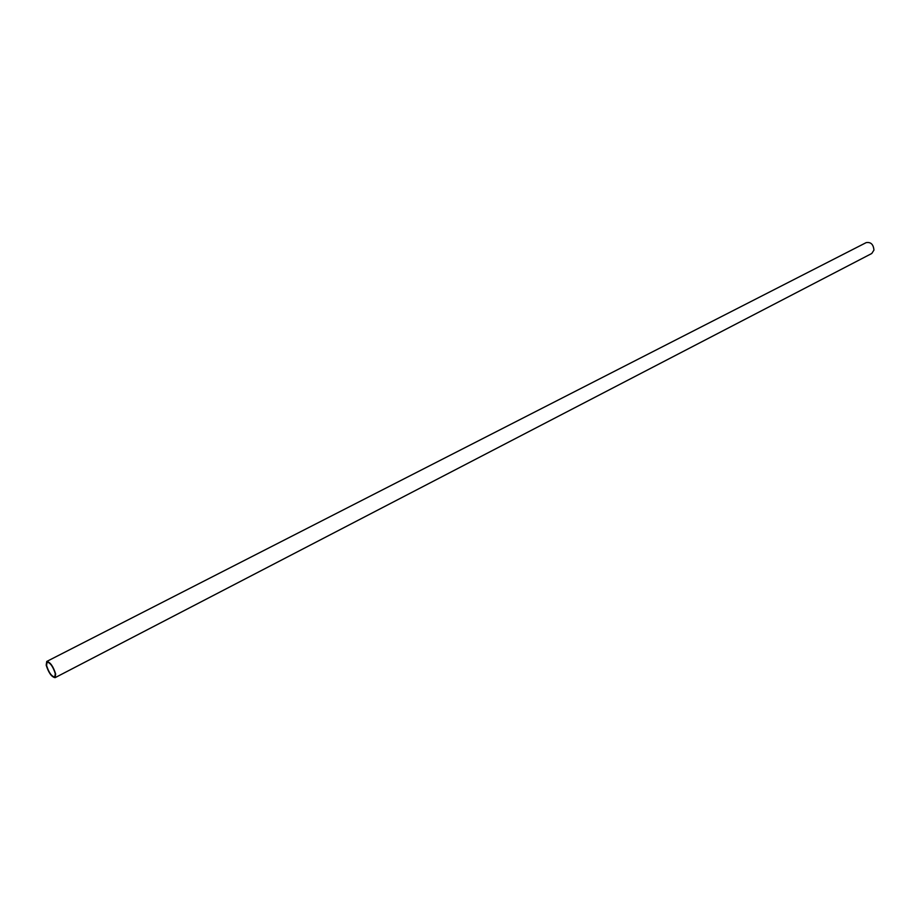 <?xml version="1.0" encoding="UTF-8"?>
<svg xmlns="http://www.w3.org/2000/svg" width="920" height="920" viewBox="0 0 920 920"><rect width="100%" height="100%" fill="white"/><g stroke="black" fill="none" stroke-linecap="round" stroke-linejoin="round"><path stroke-width="1.38" d="M46.747 661.457L866.168 242.627C870.826 241.88 873.425 244.363 873.942 250.102L871.769 253.494L55.096 677.66C51.623 677.016 48.645 672.853 46.195 665.16L46.747 661.457C50.232 662.112 53.21 666.287 55.66 674.004L55.096 677.66M46.575 665.516C48.829 672.589 51.566 676.418 54.763 677.016L55.28 673.647C53.026 666.551 50.289 662.71 47.081 662.112L46.575 665.516"/></g></svg>

